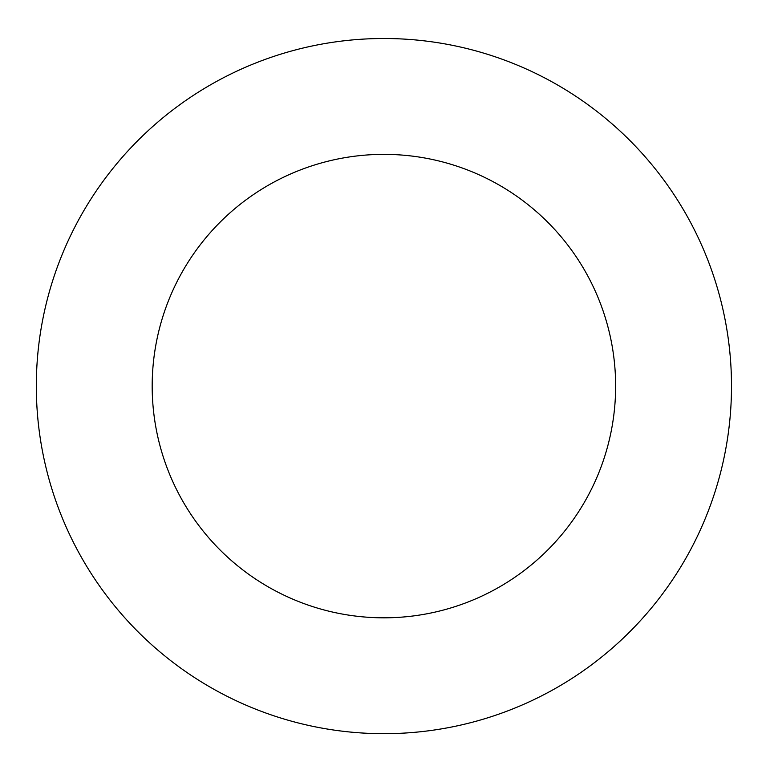 <?xml version="1.0" encoding="UTF-8"?>
<svg xmlns="http://www.w3.org/2000/svg" width="770" height="770" viewBox="0 0 770 770"><rect width="100%" height="100%" fill="white"/><g stroke="black" fill="none" stroke-linecap="round" stroke-linejoin="round"><path stroke-width="1.16" d="M615.634 386.097A231.731 231.731 0 0 0 268.047 185.406A231.731 231.731 0 0 0 268.047 586.779A231.731 231.731 0 0 0 615.634 386.097M731.5 386.097A347.597 347.597 0 0 0 210.114 85.066A347.597 347.597 0 0 0 210.114 687.119A347.597 347.597 0 0 0 731.5 386.097"/></g></svg>
